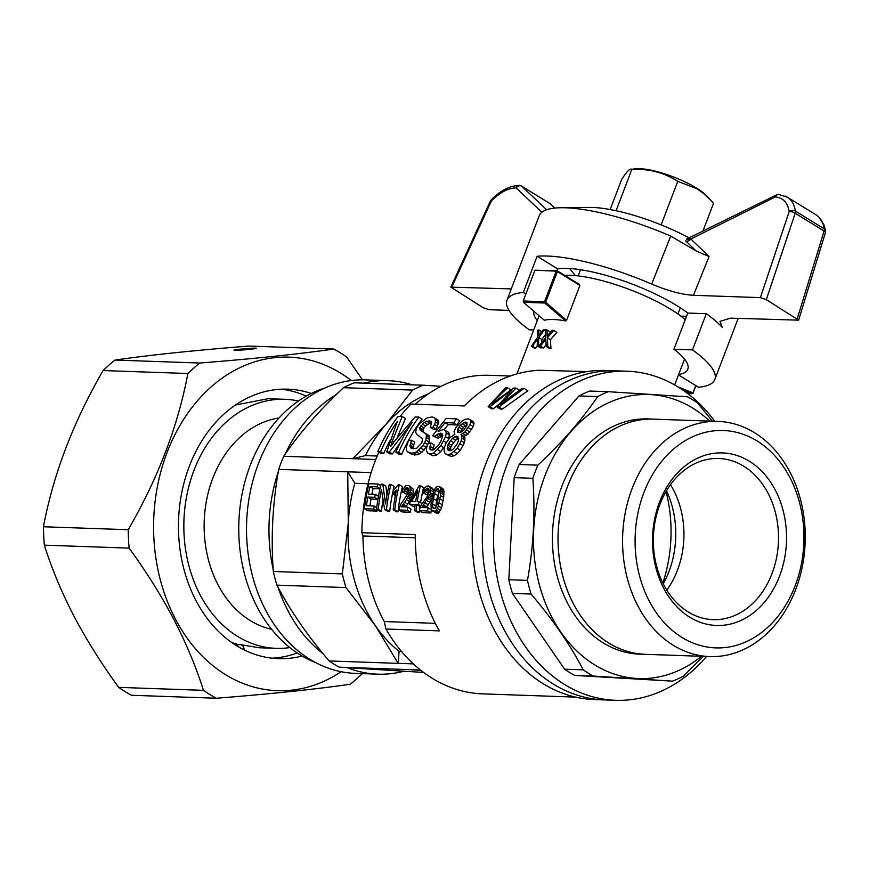 <?xml version="1.0" encoding="UTF-8"?>
<svg xmlns="http://www.w3.org/2000/svg" width="869" height="869" viewBox="0 0 869 869"><rect width="100%" height="100%" fill="white"/><g stroke="black" fill="none" stroke-linecap="round" stroke-linejoin="round"><path stroke-width="1.3" d="M689.562 238.171A80.1 20.389 -159.1 0 0 589.41 207.419L561.265 207.734A111.243 28.308 -159.1 0 0 539.214 215.74L506.975 300.163A111.243 28.308 -159.1 0 0 529.308 329.807L533.707 329.959M689.834 239.42C687.879 238.573 688.215 238.432 690.844 239.008A4.454 3.628 -46.6 0 1 685.619 240.854L696.188 251L670.727 236.086A111.243 28.308 -159.1 0 0 561.265 207.734M670.727 236.086L651.707 284.076A111.243 28.308 -159.1 0 0 537.129 256.257L523.312 292.44A111.243 28.308 -159.1 0 0 506.975 300.163M537.281 320.585A82.316 20.954 20.9 0 1 533.783 311.178M523.312 292.44L525.864 294.015M785.055 196.025L787.314 197.165C791.713 199.946 794.407 204.595 795.417 211.113A4.454 3.041 171.7 0 0 789.193 211.536A4.454 1.466 18.5 0 1 795.189 213.253L766.306 299.631L798.611 320.161L730.59 318.152L719.966 321.356L722.454 327.624A111.243 28.308 -159.1 0 0 706.312 313.709L692.495 349.892A111.243 28.308 -159.1 0 1 714.829 379.536A111.243 28.308 -159.1 0 1 698.491 387.259L678.483 374.93M537.129 256.257L557.605 268.858A82.316 20.954 20.9 0 1 687.759 313.057L673.942 349.24L692.495 349.892M673.942 349.24A82.316 20.954 20.9 0 1 687.803 369.216A82.316 20.954 20.9 0 1 678.624 374.55M557.605 268.858L556.877 270.748M766.306 299.631L760.397 297.632L693.462 295.297C681.817 294.613 667.892 290.876 651.707 284.076M687.759 313.057L706.312 313.709M760.397 297.632L789.193 211.536C787.672 202.618 783.056 197.752 775.354 196.948L690.844 239.008L709.061 256.507L696.188 251M776.451 194.938A4.454 2.64 63.5 0 0 775.354 196.948A4.454 3.476 -86 0 1 778.743 194.482L778.743 194.482A4.454 4.454 0 0 0 776.451 194.938L686.521 239.116L688.107 239.746M818.761 217.022L824.04 224.995L825.55 230.567A4.454 2.976 170.6 0 0 824.323 228.905C823.171 222.301 820.379 217.598 815.926 214.773L815.839 214.719M509.017 310.396L489.041 309.701L483.131 307.691L450.837 287.139L490.279 201.217A4.454 0.869 24.7 0 1 491.257 201.108A4.454 1.184 -136.2 0 1 491.115 199.989A4.454 4.454 0 0 0 490.279 201.217M511.276 288.91L450.837 287.139M491.115 199.989C500.196 190.68 509.56 185.814 519.195 185.39L519.195 185.39A4.454 3.422 90 0 0 516.121 187.878C508.007 188.117 499.718 192.527 491.257 201.108L451.902 286.835M541.843 212.264L516.121 187.878A4.454 3.628 -46.5 0 1 521.769 186.238A4.454 2.564 -58.4 0 0 521.519 186.053L550.088 203.639A4.454 2.564 121.6 0 1 550.338 203.824A4.454 3.595 -46.7 0 1 550.805 204.182L550.805 204.182A4.454 4.454 0 0 0 550.088 203.639A4.454 2.564 121.6 0 0 549.816 203.509M686.51 316.316L680.851 316.12M677.929 313.991L680.134 308.245A53.4 13.589 -159.1 0 0 680.264 307.8M580.557 269.727A53.4 13.589 -159.1 0 0 580.362 270.14L578.167 275.897M575.321 275.603L569.673 268.532M714.796 421.302A164.643 127.776 92 0 0 627.114 371.215L605.802 370.476A164.643 127.776 92 0 0 472.345 530.546A164.643 127.776 92 0 0 594.277 699.556L604.379 699.903A164.643 127.776 -88 0 1 482.447 530.894A164.643 127.776 -88 0 1 615.893 370.824A164.643 127.776 92 0 0 482.447 530.894A164.643 127.776 92 0 0 604.379 699.903L615.6 700.305A164.643 127.776 92 0 0 706.562 656.475M627.114 371.215A164.643 127.776 92 0 0 506.844 465.273A164.643 127.776 92 0 0 615.6 700.305M666.045 491.528A129.046 100.141 -88 0 1 670.825 540.42A129.046 100.141 -88 0 1 662.841 583.012M663.243 583.805A84.543 65.609 92 0 0 668.934 571.563A84.543 65.609 92 0 0 666.501 490.757M653.846 451.782A117.652 91.31 92 0 0 622.78 533.142A117.652 91.31 92 0 0 709.788 656.584A117.652 91.31 92 0 0 805.161 542.191A117.652 91.31 92 0 0 718.022 421.411A117.652 91.31 92 0 0 653.846 451.782M655.899 419.238A117.695 91.343 92 0 0 653.521 419.119A117.652 91.31 92 0 0 589.334 449.523A117.652 91.31 92 0 0 563.177 577.537A117.652 91.31 92 0 0 645.287 654.324L709.788 656.584M635.282 533.772A108.755 84.402 92 0 0 756.693 635.956A108.755 84.402 92 0 0 766.588 447.861A108.755 84.402 92 0 0 635.282 533.772M652.652 534.891A86.324 66.989 92 0 0 749.024 615.991A86.324 66.989 92 0 0 756.877 466.696A86.324 66.989 92 0 0 652.652 534.891M666.795 590.149A80.632 62.568 92 0 0 677.429 570.281A80.632 62.568 92 0 0 670.488 484.685M653.477 535.054A80.632 62.568 92 0 0 713.112 619.651A80.632 62.568 92 0 0 778.461 541.257A80.632 62.568 92 0 0 718.75 458.484A80.632 62.568 92 0 0 653.477 535.054M701.489 656.291A142.114 110.287 -88 0 1 569.358 643.114A142.114 110.287 -88 0 1 544.95 475.701A142.114 110.287 -88 0 1 709.723 421.128M645.287 654.368A117.695 91.343 92 0 1 558.115 533.544A117.695 91.343 92 0 1 653.521 419.119L647.916 418.923A117.695 91.343 92 0 0 552.51 533.349A117.695 91.343 92 0 0 639.671 654.172L645.287 654.368A117.695 91.343 92 0 0 647.666 654.411M712.461 421.215L697.633 403.01A151.293 117.413 92 0 0 687.542 396.796L608.343 391.702A151.293 117.413 92 0 0 597.655 396.579C582.013 419.597 562.08 442.451 537.857 465.165A151.293 117.413 92 0 0 535.228 471.65A151.293 117.413 92 0 0 532.849 478.287C535.347 512.471 533.555 546.503 527.472 580.383A151.293 117.413 92 0 0 531.068 594.048C552.76 619.467 570.162 644.733 583.273 669.847A151.293 117.413 92 0 0 593.364 676.06L672.563 681.155A151.293 117.413 92 0 0 683.251 676.278L703.358 656.356M608.343 391.702L589.682 391.05A151.293 117.413 92 0 0 579.004 395.927L519.195 464.513A151.293 117.413 92 0 0 516.577 470.998A151.293 117.413 92 0 0 514.187 477.635L508.81 579.732A151.293 117.413 92 0 0 512.417 593.397L564.611 669.195A151.293 117.413 92 0 0 574.713 675.409L672.563 681.155M574.713 675.409L593.364 676.06M564.611 669.195L583.273 669.847M512.417 593.397L531.068 594.048M508.81 579.732L527.472 580.383M514.187 477.635L532.849 478.287M519.195 464.513L537.857 465.165M579.004 395.927L597.655 396.579M575.615 697.123L482.61 693.864A162.861 126.385 -88 0 1 385.945 629.015L439.334 630.883A162.861 126.385 -88 0 1 415.263 534.576L361.873 532.708A162.861 126.385 -88 0 1 378.797 452.26M587.009 371.595L539.138 370.27A162.861 126.385 92 0 0 464.394 405.932L411.004 404.063A162.861 126.385 -88 0 0 400.142 416.447M473.203 426.57L468.087 433.957L464.1 436.455L464.958 438.052L464.394 442.755L460.331 450.196L457.235 453.596L453.911 455.845L450.924 456.453L445.167 453.737L444.146 451.098L444.276 447.589L446.123 443.038L450.044 437.487L454.889 434.304L454.02 431.621L456.04 427.331L461.928 421.128L465.154 419.347L468.163 418.825L470.118 419.727L470.802 421.65L469.988 424.593L473.203 426.57L474.039 423.637L473.377 421.737L470.118 419.727M401.717 454.248A162.861 126.385 -88 0 1 422.149 419.108L418.891 417.098A167.315 129.839 92 0 0 398.61 452.347L401.717 454.248L398.893 454.15L395.786 452.249L398.61 452.347M400.403 442.397L392.43 453.922L389.866 453.835L386.77 451.923L397.318 421.4A167.315 129.839 92 0 0 380.579 451.706L383.674 453.618A162.861 126.385 -88 0 1 389.768 440.985M383.674 453.618L380.85 453.52L377.743 451.608L380.579 451.706M377.743 451.608A167.315 129.839 92 0 1 398.035 416.37L402.206 416.523L405.465 418.521L397.209 437.552M389.681 511.515A162.861 126.385 -88 0 1 394.091 486.39L390.963 484.457A167.315 129.839 92 0 0 386.433 509.516L389.681 511.515L387.878 511.45L384.619 509.451L381.458 489.627A167.315 129.839 92 0 0 378.189 509.223L381.437 511.222A162.861 126.385 -88 0 1 382.968 500.262M381.437 511.222L379.786 511.168L376.538 509.169L378.189 509.223M376.538 509.169A167.315 129.839 92 0 1 381.067 484.109L382.794 484.174L385.923 486.108L386.998 495.048M419.206 512.547L417.641 512.493L414.383 510.494L415.958 510.548L419.206 512.547A162.861 126.385 -88 0 1 419.423 510.679M414.937 506.279L412.916 506.203L409.701 504.226L415.197 504.422A167.315 129.839 92 0 0 414.383 510.494M420.553 502.695A162.861 126.385 -88 0 1 423.583 487.574L420.444 485.641A167.315 129.839 92 0 0 417.207 501.63L418.934 501.695A167.315 129.839 92 0 0 418.5 504.541L420.792 505.943M420.542 506.475L419.988 506.453A162.861 126.385 -88 0 0 419.586 509.397M429.167 420.824L424.235 422.345L419.803 427.581L420.227 430.22L425.821 433.729L426.429 435.543L425.886 440.04L423.127 445.46L416.392 452.021L411.743 453.281L407.365 451.706L406.344 450.012L406.279 447.198L408.582 440.344L411.526 440.225L409.972 446.623L411.797 448.556L416.729 448.263L421.813 442.875L422.573 438.791L417.261 434.772L415.556 432.262L416.436 428.33L419.466 423.681L426.929 418.011L431.871 416.935L433.718 417.413L438.389 420.303L438.802 421.986L436.325 429.134L433.359 429.253L430.177 427.287L431.643 422.606L430.894 421.302L429.167 420.824L431.404 422.204M431.589 422.91L429.818 423.138L425.495 425.962L422.986 429.536L423.301 431.958M422.399 431.393L428.971 435.673L429.666 439.497L428.45 443.288M427.342 445.547L421.834 452.358L417.196 454.791L412.21 454.617L407.365 451.706M411.526 440.225L414.654 442.147L413.047 446.916L413.22 448.795M442.788 435.347L438.085 438.443L432.621 435.76L446.058 418.467L456.562 418.836L459.81 420.846A162.861 126.385 -88 0 0 456.822 424.93L448.208 424.626L444.081 429.775M448.208 424.626L444.993 422.649L438.139 431.502L443.505 429.492L448.697 432.393L449.403 434.837L448.317 439.497M444.841 446.155L440.779 451.608L436.781 455.008L433.153 455.823L427.657 453.118L426.57 450.957L426.581 447.676L428.156 443.32L431.078 442.962L434.196 444.885L432.892 449.946M499.002 404.161L493.418 408.788L491.528 408.723L488.128 406.627L505.584 387.748L507.463 387.813L494.95 400.001L495.764 400.5M494.95 400.001L491.626 403.922L513.655 388.03L515.99 388.117L500.511 404.226L522.095 388.324L524.072 388.4L527.896 390.757L502.304 409.103L500.327 409.038L496.927 406.942L498.893 407.007L502.304 409.103M377.037 511.07L367.696 510.744L364.437 508.745L373.789 509.071L377.037 511.07A162.861 126.385 -88 0 1 377.211 509.582M379.981 488.791L373.083 488.552A162.861 126.385 -88 0 0 371.889 494.244M377.917 499.273A162.861 126.385 -88 0 1 378.449 496.318L375.278 494.363A167.315 129.839 92 0 0 374.735 497.318L377.917 499.273L371.009 499.034A162.861 126.385 -88 0 0 369.955 505.877M438.443 513.221L437.15 513.503L432.327 510.798L431.317 508.821L430.948 504.65L433.49 491.604L435.749 487.552L437.02 486.531L439.334 486.455L440.518 488.172L443.657 490.105L443.929 491.333L443.679 497.502L441.55 508.007L438.443 513.221L435.195 511.222L432.327 510.798M439.334 486.455L442.473 488.389L443.657 490.105M408.636 490.29L406.811 494.352L402.184 491.887L403.118 488.997L406.008 485.445L409.114 485.706L413.188 489.041L413.22 493.961L412.33 496.872L405.78 506.964M410.494 512.243A162.861 126.385 -88 0 1 410.874 509.028L407.648 507.029A167.315 129.839 92 0 0 407.235 510.244L410.494 512.243L402.249 511.95L398.99 509.951L407.235 510.244M398.002 511.808A162.861 126.385 -88 0 1 402.412 486.683L399.284 484.75A167.315 129.839 92 0 0 394.754 509.799L398.002 511.808L396.438 511.754L393.179 509.745L394.754 509.799M419.412 510.668L427.657 510.961L430.905 512.96L422.66 512.667L419.412 510.668A167.315 129.839 92 0 1 419.553 509.538L421.172 505.106L427.526 496.036L428.982 492.365L428.906 489.443L427.526 488.172L425.495 489.475L424.072 493.125L422.595 492.604L424.919 487.476L428.178 485.76L432.664 488.345L433.75 491.039M431.535 499.914L426.201 507.681M430.905 512.96A162.861 126.385 -88 0 1 431.296 509.734L428.069 507.746A167.315 129.839 92 0 0 427.657 510.961M429.058 491.007L427.233 495.069L422.595 492.604M415.273 537.792L362.927 535.967A155.747 120.867 92 0 0 384.25 621.552L385.945 629.015M435.282 623.334L384.25 621.552M454.715 436.759L452.499 438.258L448.697 443.353A167.315 129.839 92 0 0 447.785 445.167L447.209 448.632L448.371 450.544L451.304 450.414L453.531 448.849L457.311 443.657L458.311 440.952L458.691 438.465L456.833 436.162L454.715 436.759L457.854 438.693L455.638 440.181L451.815 445.276A162.861 126.385 -88 0 0 450.902 447.079L450.338 450.62M409.114 485.706L410.049 487.107L410.07 492.017L406.399 499.675L409.592 501.641M407.594 497.839L410.776 499.794M445.525 430.448L446.242 432.892L445.569 436.662L440.735 445.84L433.685 453.097L430.046 453.922L427.657 453.118M430.046 453.922L433.153 455.823M447.611 449.816L449.088 450.718M470.802 421.65L474.039 423.637M429.525 486.423L430.731 490.127L430.09 494.265L422.28 506.746L423.67 507.594M422.79 505.964L425.549 507.659M424.072 493.125L427.233 495.069M424.648 491.137L427.798 493.081M433.685 453.097L436.781 455.008M435.749 490.301L434.435 493.483L432.566 503.911L432.675 506.953L435.184 508.495L437.281 504.085L439.258 490.572L437.9 488.541L435.749 490.301L438.899 492.234L436.477 500.533L435.847 507.659M432.566 503.911L435.771 505.888M398.99 509.951A167.315 129.839 92 0 1 399.132 508.821L400.761 504.389L407.941 493.483L408.484 488.726L407.116 487.455L408.061 488.041M431.078 442.962L429.753 448.48L430.329 449.914L433.664 449.794L438.411 445.297L440.757 441.474L442.821 435.445L442.234 433.859L440.735 433.142L436.227 435.217L439.377 437.15M437.802 434.152L440.952 436.097M419.988 506.453L416.772 504.476L418.5 504.541M417.728 490.583A167.315 129.839 92 0 0 415.643 501.576L411.634 501.435L417.728 490.583M418.934 501.695L422.128 503.662M440.062 487.085L443.19 489.019M402.206 416.523L392.267 441.148L393.798 442.093M465.914 422.106L464.144 422.464L460.255 425.321L457.637 429.34L457.659 432.414L460.494 432.512L464.1 429.786L466.849 425.549L466.979 422.573L465.914 422.106L467.011 422.779M419.673 428.884L422.845 430.839M433.718 417.413L438.389 420.303M437.672 449.697L440.779 451.608M440.735 445.84L443.853 447.763M406.399 499.675L401.869 506.03L403.249 506.877M402.369 505.247L405.128 506.942M401.869 506.03L401.445 506.812L407.648 507.029M428.004 498.545L431.187 500.511M428.819 497.166L431.676 498.925M458.691 438.454L457.854 438.693M456.833 436.162L458.104 436.933M419.803 427.581L422.986 429.536M420.77 425.875L423.963 427.841M496.927 406.942L511.808 390.214L508.658 392.288L509.212 392.636M393.179 509.745A167.315 129.839 92 0 1 396.46 490.149L393.461 493.136L395.58 494.439M394.515 492.245L395.851 493.06M409.668 493.549L412.84 495.493M410.07 492.017L413.22 493.961M433.294 498.578L436.477 500.533M440.518 488.172L440.507 495.558L438.324 506.03L441.55 508.007M439.127 502.879L442.332 504.846M447.785 445.167L450.902 447.079M448.697 443.353L451.815 445.276M434.435 493.483L437.596 495.428M426.538 437.574L429.666 439.497M426.429 435.543L429.579 437.476M469.988 424.593L464.926 432.002L460.939 434.522L461.808 436.108L461.254 440.822L457.224 448.274L450.815 453.933L447.817 454.541L445.167 453.737M447.817 454.541L450.924 456.453M409.701 504.226A167.315 129.839 92 0 1 410.146 501.391L419.195 485.597L420.444 485.641M460.255 425.321L463.459 427.287L460.635 432.414M462.199 423.681L465.426 425.658L463.459 427.287M440.8 492.94L443.961 494.874M440.8 491.083L443.95 493.027M432.675 506.953L433.262 508.408L435.228 508.484M438.324 506.03L437.368 508.398L440.605 510.385M423.127 445.46L426.244 447.372M424.756 442.745L427.7 444.559M507.463 387.813L510.744 389.833M364.437 508.745A167.315 129.839 92 0 1 368.967 483.696L378.004 484.011L380.687 485.662M392.267 441.148L390.659 446.644L394.787 440.779L415.121 416.968L418.891 417.098M429.905 446.155L433.023 448.078M410.407 442.929L413.525 444.852M436.227 435.217L434.945 436.51L438.085 438.443M422.28 506.746L421.867 507.529L428.069 507.746M488.128 406.627L490.007 406.692L493.418 408.788M447.296 447.003L450.403 448.915M460.005 443.744L463.123 445.667M461.254 440.822L464.394 442.755M395.525 491.191L396.155 491.582M407.116 487.455L405.073 488.769L403.651 492.408L406.811 494.352M404.237 490.42L407.387 492.365M409.972 446.623L413.079 448.534M409.929 444.993L413.047 446.916M416.392 452.021L419.488 453.922M418.728 450.446L421.834 452.358M435.141 418.293L435.456 421.889L434.543 424.42L437.748 426.397M435.456 421.889L438.671 423.876M391.354 444.341L391.919 444.689M457.224 448.274L460.331 450.196M421.009 448.176L424.115 450.088M430.731 490.127L433.435 491.789M430.459 487.824L433.598 489.758M436.77 488.954L439.203 490.453M408.397 496.46L411.569 498.415M371.009 499.034L367.826 497.068L374.735 497.318M393.461 493.136L392.636 493.722L395.395 495.417M392.636 493.722A167.315 129.839 92 0 1 393.233 490.811L398.263 484.717L399.284 484.75M450.37 440.67L453.499 442.593M461.808 436.108L464.958 438.052M460.939 434.522L464.1 436.455M457.376 431.078L459.82 432.588M457.637 429.34L460.82 431.296M405.073 488.769L408.213 490.703M430.481 492.723L432.708 494.103M524.072 388.4L498.893 407.007M410.309 489.41L413.459 491.343M446.242 432.892L449.403 434.837M409.158 494.928L412.33 496.872M422.291 423.985L425.495 425.962M424.235 422.345L427.461 424.333M503.379 400.924L503.987 401.293M506.594 397.339L507.92 398.143M429.579 495.645L432.012 497.133M444.993 422.649L453.607 422.953L456.822 424.93M403.651 492.408L402.184 491.887M367.826 497.068A167.315 129.839 92 0 0 366.479 505.747L374.17 506.019A167.315 129.839 92 0 0 373.789 509.071M374.17 506.019L376.733 507.594M467.022 424.669L465.426 425.658M464.144 422.464L467.098 424.289M461.906 438.128L465.045 440.062M425.071 502.858L428.276 504.835M426.82 500.392L430.014 502.358M425.821 433.729L428.971 435.673M404.65 502.141L407.854 504.118M440.779 489.399L443.929 491.333M439.975 498.817L443.157 500.772M440.507 495.558L443.679 497.502M452.499 438.258L455.638 440.181M440.735 433.142L442.332 434.131M468.424 427.754L471.617 429.721M386.77 451.923L389.323 452.021L412.243 422.356A167.315 129.839 92 0 0 395.786 452.249M454.139 451.684L457.235 453.596M411.743 453.281L414.839 455.182M414.1 452.89L417.196 454.791M425.495 489.475L428.634 491.419M434.543 424.42L433.142 427.179L436.325 429.134M462.927 433.479L466.088 435.423M430.09 494.265L432.327 495.634M450.815 453.933L453.911 455.845M447.209 448.632L450.316 450.544M439.127 433.533L442.288 435.478M433.903 511.493L437.15 513.503M410.635 447.817L411.863 448.567M443.69 441.115L446.297 442.723M445.569 436.662L448.708 438.595M433.142 427.179L430.177 427.287M416.772 504.476A167.315 129.839 92 0 0 415.958 510.548M389.323 452.021L392.43 453.922M464.926 432.002L468.087 433.957M458.865 427.211L462.058 429.177M382.794 484.174L385.521 503.857A167.315 129.839 92 0 1 389.312 484.402L390.963 484.457M426.407 488.595L428.993 490.181M373.083 488.552L369.944 486.618L377.32 486.879L380.035 488.541M378.004 484.011A167.315 129.839 92 0 0 377.32 486.879M426.592 421.15L429.818 423.138M405.986 487.878L408.571 489.475M435.554 419.988L438.802 421.986M369.944 486.618A167.315 129.839 92 0 0 368.369 494.124L375.278 494.363M427.526 488.172L428.482 488.758M410.049 487.107L413.188 489.041M425.886 440.04L429.014 441.963M515.99 388.117L519.249 390.116M437.368 508.398L435.195 511.222M436.357 510.125L439.595 512.123M434.945 436.51L432.621 435.76M508.658 392.288L490.007 406.692M456.562 418.836A167.315 129.839 92 0 0 453.607 422.953M384.619 509.451L386.433 509.516M409.114 452.706L412.21 454.617M429.753 448.48L432.327 450.066M466.653 430.09L469.836 432.045M564.611 275.375A75.646 19.248 20.9 0 1 685.239 319.673M413.307 663.894L398.165 663.362L375.299 625.582L345.96 587.574L276.918 585.152C290.029 610.266 307.43 635.532 329.123 660.951A151.293 117.413 92 0 0 339.214 667.164L423.583 672.443M401.521 651.489L399.099 651.402L398.165 663.362L329.123 660.951M420.846 670.347L408.256 669.586L420.422 670.01M408.256 669.586L339.214 667.164M377.179 456.029L365.404 455.617A142.397 110.504 -88 0 1 385.89 424.506A142.397 110.504 -88 0 1 428.515 393.787M687.716 393.57L692.115 393.722L682.643 389.92M695.939 385.684L693.071 393.179L692.115 393.722M695.776 385.586L692.973 392.929L677.972 386.901M544.787 303.031L523.464 302.282L544.266 320.216C549.729 319.042 556.833 319.292 565.578 320.965L544.787 303.031L544.526 301.739L523.203 300.989L523.464 302.282M544.526 301.739L556.193 271.182L535.054 270.216L557.116 270.759L579.493 284.532L579.895 285.445L557.366 271.584L545.656 302.238L566.588 320.281L565.578 320.965M579.895 285.445L566.588 320.281M534.869 270.433L523.203 300.989M557.116 270.759L557.366 271.584M556.193 271.182L556.931 270.976M545.656 302.238L544.928 302.39M510.212 376.027L489.269 375.299A155.747 120.867 92 0 0 415.349 404.215M361.873 532.708A1919.708 488.574 -159.1 0 0 362.927 535.967M368.022 483.74L354.845 483.283A142.397 110.504 -88 0 0 348.284 522.964L347.741 471.802L354.845 483.283M399.099 651.402A142.397 110.504 -88 0 1 375.299 625.582A142.397 110.504 -88 0 1 348.284 522.964L342.364 573.898L273.322 571.487A151.293 117.413 92 0 0 276.918 585.152M539.041 345.949L545.743 337.715L545.515 329.851A80.1 20.389 20.9 0 1 546.992 329.916L547.166 336.064L552.184 330.307A80.1 20.389 20.9 0 1 553.716 330.47L556.844 332.403L550.414 339.736L550.968 348.534A75.646 19.248 -159.1 0 0 549.338 348.35L546.221 346.427L545.83 339.562L540.442 345.992L543.538 347.904A75.646 19.248 -159.1 0 0 542.137 347.85L539.041 345.949A80.1 20.389 20.9 0 1 540.442 345.992M531.361 346.231A80.1 20.389 20.9 0 1 532.491 346.123L535.63 348.045A75.646 19.248 -159.1 0 0 534.511 348.176L531.361 346.231L537.411 337.596L537.781 330.101A80.1 20.389 20.9 0 1 538.965 329.992L541.8 331.73M546.992 329.916L550.088 331.817L550.099 332.686M547.101 334.315L548.154 334.967M538.965 329.992L538.704 335.868L543.244 329.818A80.1 20.389 20.9 0 1 544.526 329.829L538.704 337.541L541.811 339.464L541.735 342.571M545.623 334.348L541.811 339.464M544.526 329.829L545.526 330.448M536.846 340.083L537.335 340.376L537.368 339.366L532.491 346.123M545.265 340.246L545.873 340.615M553.716 330.47L547.307 337.824L547.828 346.601L550.968 348.534M547.307 337.824L550.414 339.736M537.259 345.927A80.1 20.389 20.9 0 1 538.595 345.938L541.691 347.839A75.646 19.248 -159.1 0 0 540.355 347.828L537.259 345.927L537.335 340.355M546.112 344.797L543.538 347.904M538.704 337.541L538.595 345.938M537.259 345.743L535.63 348.045M538.758 334.196L539.595 334.706M546.221 346.427A80.1 20.389 20.9 0 1 547.828 346.601M345.96 587.574A151.293 117.413 -88 0 1 342.364 573.898M365.404 455.617L352.749 458.691L385.89 424.506L412.547 390.094A151.293 117.413 -88 0 1 423.236 385.217L354.183 382.805A151.293 117.413 92 0 0 343.505 387.683C319.281 410.396 299.349 433.262 283.707 456.268A151.293 117.413 92 0 0 278.699 469.39C272.616 503.27 270.824 537.303 273.322 571.487M283.707 456.268L375.766 459.495M412.547 390.094L343.505 387.683M423.236 385.217L441.072 386.303M371.139 472.627L278.699 469.39M697.014 188.758L677.777 181.349C664.274 172.638 648.969 168.651 631.861 169.368L635.13 168.695A43.168 10.982 20.9 0 1 673.16 176.82A43.168 10.982 20.9 0 1 706.91 196.112L711.266 200.826L703.597 193.494L697.014 188.758M661.157 224.886L677.777 181.349M702.717 231.621L713.514 203.346L711.266 200.826M616.078 210.722L631.861 169.368C630.275 167.989 626.886 171.334 621.683 179.383L610.168 209.538M341.137 671.726A166.87 129.492 -88 0 1 153.715 519.39A166.87 129.492 -88 0 1 351.337 380.535M302.086 656.03A134.825 104.638 -88 0 1 278.417 658.669A134.825 104.638 -88 0 1 178.558 520.259A134.825 104.638 -88 0 1 287.845 389.171A134.825 104.638 -88 0 1 311.287 393.461M362.264 673.627L362.188 673.747A189.116 146.763 -88 0 1 350.25 684.251C315.621 689.258 270.965 693.929 216.294 698.241A189.116 146.763 -88 0 1 203.444 690.334C196.188 667.229 186.335 643.614 173.898 619.499C161.123 595.363 146.198 571.574 129.133 548.133A189.116 146.763 -88 0 1 128.221 529.721C158.136 478.004 178.015 425.94 187.867 373.518A189.116 146.763 -88 0 1 199.816 363.025C254.498 358.712 299.142 354.041 333.772 349.023A189.116 146.763 -88 0 1 346.622 356.942L362.482 379.818M333.772 349.023L249.001 346.058C194.319 350.37 149.664 355.041 115.045 360.059A189.116 146.763 92 0 0 103.096 370.552C73.192 422.269 53.302 474.333 43.45 526.755A189.116 146.763 92 0 0 44.352 545.156C51.608 568.272 61.46 591.876 73.898 615.991C86.672 640.127 101.597 663.916 118.673 687.368A189.116 146.763 92 0 0 131.512 695.276L216.294 698.241M44.352 545.156L129.133 548.133M43.45 526.755L128.221 529.721M118.673 687.368L203.444 690.334M103.096 370.552L187.867 373.518M115.045 360.059L199.816 363.025M255.508 348.165L256.301 348.263C257.832 348.827 234.478 350.88 234.022 350.229C232.599 349.751 251.434 347.948 255.508 348.165M297.241 652.999A134.825 104.638 -88 0 1 271.91 658.17M281.328 389.203A134.825 104.638 -88 0 1 306.236 396.134M231.273 642.191A124.593 96.687 92 0 0 238.823 644.776M325.223 387.878A142.397 110.504 92 0 0 239.551 511.667A142.397 110.504 92 0 0 300.174 654.878A142.397 110.504 92 0 0 315.599 662.569M298.458 401.022A124.593 96.687 92 0 0 284.923 399.305A124.593 96.687 92 0 0 183.935 520.444A124.593 96.687 92 0 0 276.201 648.35A124.593 96.687 92 0 0 289.822 647.59M279.025 417.989A106.8 82.881 92 0 0 205.497 506.638A106.8 82.881 92 0 0 250.196 620.542A106.8 82.881 92 0 0 271.628 629.297M412.08 384.826A146.839 113.958 92 0 0 388.095 380.655L365.664 379.872A146.839 113.958 92 0 0 246.633 522.638A146.839 113.958 92 0 0 355.388 673.377L377.819 674.17A146.839 113.958 92 0 0 403.401 671.346M388.095 380.655A146.839 113.958 92 0 0 363.872 383.142M336.346 394.537A146.839 113.958 92 0 0 285.271 453.987M278.308 471.606A146.839 113.958 92 0 0 273.192 569.564M278.058 587.314A146.839 113.958 92 0 0 323.018 653.651M347.513 667.74A146.839 113.958 92 0 0 377.819 674.17M236.813 645.852A8.896 5.496 106.6 0 1 240.952 644.755A8.896 5.496 106.6 0 1 244.211 649.925M693.462 295.297L709.061 256.507M797.253 318.695L824.084 231.035A4.454 1.39 17 0 1 825.42 232.599A4.454 4.454 0 0 0 825.55 230.567M795.189 213.253L824.084 231.035A4.454 2.564 121.6 0 0 824.323 228.905L795.417 211.113A4.454 2.564 -58.4 0 1 795.189 213.253M546.601 209.777L521.769 186.238L550.338 203.824L554.856 208.082M403.162 504.161L406.377 506.138M423.583 504.878L426.798 506.855M536.553 340.485L537.314 340.963M544.928 340.626L545.906 341.235M738.161 318.423L714.829 379.536M778.743 194.482L787.184 197.144M787.314 197.165L815.926 214.773M798.611 320.161L825.42 232.599M521.519 186.053A4.454 4.454 0 0 0 519.195 185.39M554.943 208.071L550.805 204.182M653.521 419.151L718.022 421.411M539.117 315.773L516.925 373.898M684.522 359.114L674.659 384.945M258.973 647.742L276.201 648.35M267.674 398.708L284.923 399.305M235.466 405.03L268.032 398.719M259.299 647.753L240.952 644.755"/></g></svg>
